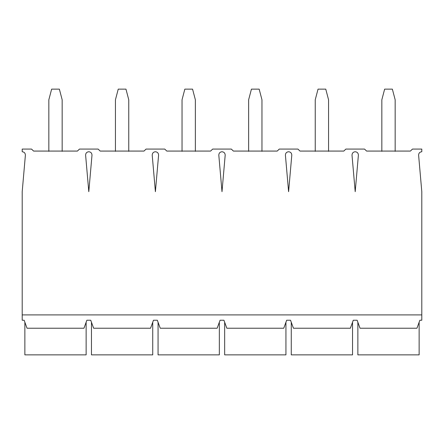 <?xml version="1.0" encoding="UTF-8"?>
<svg xmlns="http://www.w3.org/2000/svg" width="444" height="444" viewBox="0 0 444 444"><rect width="100%" height="100%" fill="white"/><g stroke="black" fill="none" stroke-linecap="round" stroke-linejoin="round"><path stroke-width="0.67" d="M358.386 155.211C358.314 153.141 357.254 151.987 355.2 151.737C357.254 151.987 358.314 153.141 358.386 155.211L355.2 191.697L352.014 155.211C352.086 153.141 353.147 151.987 355.2 151.737C353.147 151.987 352.086 153.141 352.014 155.211L355.2 191.697L358.386 155.211M291.786 155.211C291.714 153.141 290.654 151.987 288.6 151.737C290.654 151.987 291.714 153.141 291.786 155.211L288.6 191.697L285.414 155.211C285.486 153.141 286.546 151.987 288.6 151.737C286.546 151.987 285.486 153.141 285.414 155.211L288.6 191.697L291.786 155.211M225.186 155.211C225.114 153.141 224.054 151.987 222 151.737C224.054 151.987 225.114 153.141 225.186 155.211L222 191.697L218.814 155.211C218.886 153.141 219.947 151.987 222 151.737C219.947 151.987 218.886 153.141 218.814 155.211L222 191.697L225.186 155.211M158.586 155.211C158.514 153.141 157.454 151.987 155.4 151.737C157.454 151.987 158.514 153.141 158.586 155.211L155.4 191.697L152.214 155.211C152.286 153.141 153.347 151.987 155.4 151.737C153.347 151.987 152.286 153.141 152.214 155.211L155.4 191.697L158.586 155.211M91.986 155.211C91.914 153.141 90.853 151.987 88.8 151.737C90.853 151.987 91.914 153.141 91.986 155.211L88.8 191.697L85.614 155.211C85.686 153.141 86.747 151.987 88.8 151.737C86.747 151.987 85.686 153.141 85.614 155.211L88.8 191.697L91.986 155.211M366.589 151.071L410.411 151.071L366.589 151.071L364.524 149.073L345.876 149.073L343.811 151.071L299.989 151.071L297.924 149.073L279.276 149.073L277.211 151.071L233.389 151.071L231.324 149.073L212.676 149.073L210.611 151.071L166.789 151.071L164.724 149.073L146.076 149.073L144.011 151.071L100.189 151.071L98.124 149.073L79.476 149.073L77.411 151.071L33.589 151.071L31.524 149.073L22.2 149.073L22.2 151.737C24.254 151.987 25.314 153.141 25.386 155.211L22.2 191.697L22.2 314.907L421.8 314.907L421.8 191.697L418.614 155.211C418.686 153.141 419.747 151.987 421.8 151.737L421.8 149.073L412.476 149.073L410.411 151.071L412.476 149.073L421.8 149.073L421.8 151.737C419.747 151.987 418.686 153.141 418.614 155.211L421.8 191.697L421.8 320.235L421.8 314.907L22.2 314.907L22.2 191.697L25.386 155.211C25.314 153.141 24.254 151.987 22.2 151.737L22.2 149.073L31.524 149.073L33.589 151.071L77.411 151.071L79.476 149.073L98.124 149.073L100.189 151.071L144.011 151.071L146.076 149.073L164.724 149.073L166.789 151.071L210.611 151.071L212.676 149.073L231.324 149.073L233.389 151.071L277.211 151.071L279.276 149.073L297.924 149.073L299.989 151.071L343.811 151.071L345.876 149.073L364.524 149.073L366.589 151.071M419.136 354.867L357.864 354.867L419.136 354.867L419.136 322.25L419.136 354.867M416.96 328.227L360.04 328.227L357.131 320.235L360.04 328.227L416.96 328.227L419.869 320.235L416.96 328.227M352.536 354.867L291.264 354.867L352.536 354.867L352.536 322.25L352.536 354.867M350.36 328.227L293.44 328.227L290.531 320.235L293.44 328.227L350.36 328.227L353.269 320.235L350.36 328.227M285.936 354.867L224.664 354.867L285.936 354.867L285.936 322.25L285.936 354.867M283.76 328.227L226.84 328.227L223.931 320.235L226.84 328.227L283.76 328.227L286.669 320.235L283.76 328.227M219.336 354.867L158.064 354.867L219.336 354.867L219.336 322.25L219.336 354.867M217.16 328.227L160.24 328.227L157.331 320.235L160.24 328.227L217.16 328.227L220.069 320.235L217.16 328.227M152.736 354.867L91.464 354.867L152.736 354.867L152.736 322.25L152.736 354.867M150.56 328.227L93.64 328.227L90.731 320.235L86.869 320.235L83.96 328.227L27.04 328.227L24.131 320.235L22.2 320.235L22.2 314.907L22.2 320.235L24.131 320.235L27.04 328.227L83.96 328.227L86.869 320.235L90.731 320.235L93.64 328.227L150.56 328.227L153.469 320.235L150.56 328.227M86.136 354.867L24.864 354.867L86.136 354.867L86.136 322.25L86.136 354.867M153.469 320.235L157.331 320.235L153.469 320.235M220.069 320.235L223.931 320.235L220.069 320.235M286.669 320.235L290.531 320.235L286.669 320.235M353.269 320.235L357.131 320.235L353.269 320.235M419.869 320.235L421.8 320.235L419.869 320.235M48.84 151.354L48.84 99.789L48.84 151.354M62.16 99.789L62.16 151.354L62.16 99.789L59.363 89.133L51.637 89.133L48.84 99.789L51.637 89.133L59.363 89.133L62.16 99.789M115.44 151.354L115.44 99.789L115.44 151.354M128.76 99.789L128.76 151.354L128.76 99.789L125.963 89.133L118.237 89.133L115.44 99.789L118.237 89.133L125.963 89.133L128.76 99.789M182.04 151.354L182.04 99.789L182.04 151.354M195.36 99.789L195.36 151.354L195.36 99.789L192.563 89.133L184.837 89.133L182.04 99.789L184.837 89.133L192.563 89.133L195.36 99.789M248.64 151.354L248.64 99.789L248.64 151.354M261.96 99.789L261.96 151.354L261.96 99.789L259.163 89.133L251.437 89.133L248.64 99.789L251.437 89.133L259.163 89.133L261.96 99.789M315.24 151.354L315.24 99.789L315.24 151.354M328.56 99.789L328.56 151.354L328.56 99.789L325.763 89.133L318.037 89.133L315.24 99.789L318.037 89.133L325.763 89.133L328.56 99.789M381.84 151.354L381.84 99.789L381.84 151.354M395.16 99.789L395.16 151.354L395.16 99.789L392.363 89.133L384.637 89.133L381.84 99.789L384.637 89.133L392.363 89.133L395.16 99.789M24.864 322.25L24.864 354.867M91.464 322.25L91.464 354.867M158.064 322.25L158.064 354.867M224.664 322.25L224.664 354.867M291.264 322.25L291.264 354.867M357.864 322.25L357.864 354.867"/></g></svg>
